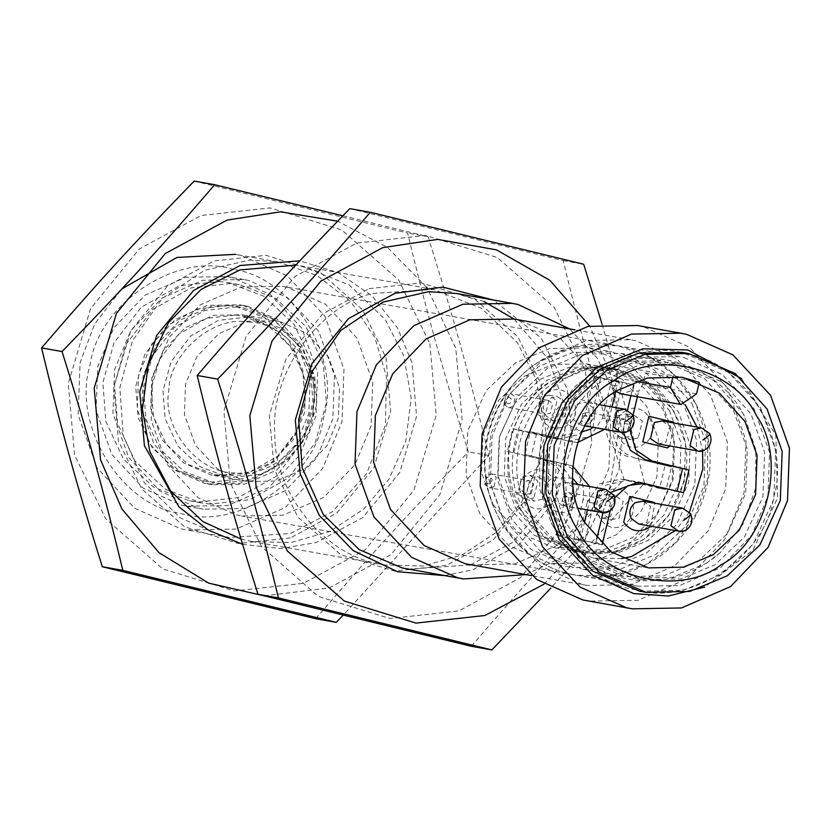 <?xml version="1.0" encoding="UTF-8"?>
<svg xmlns="http://www.w3.org/2000/svg" width="831" height="831" viewBox="0 0 831 831"><rect width="100%" height="100%" fill="white"/><g stroke="black" fill="none" stroke-linecap="round" stroke-linejoin="round"><path stroke-width="0.62" stroke-dasharray="4.16 3.12" d="M245.893 315.479L242.475 314.793L213.65 315.292L184.991 327.809L163.156 350.672L151.844 377.949L150.702 408.499L161.733 439.35L183.703 462.94L210.586 474.875L214.003 475.561L242.839 475.062L271.488 462.545L293.322 439.682L304.645 412.394L305.777 381.855L294.745 351.004L272.776 327.414L245.893 315.479M235.713 315.084L242.268 315.946L268.33 325.877L290.279 346.319L303.003 373.68L305.174 401.809L297.02 430.822L277.357 456.499L249.612 472.091L220.766 475.27L214.211 474.408L188.149 464.477L166.21 444.034L153.475 416.674L151.304 388.544L159.459 359.522L179.132 333.854L206.877 318.263L235.713 315.084M247.389 317.151L218.543 320.33L190.798 335.921L171.134 361.589L162.98 390.612L165.151 418.741L177.876 446.102L199.824 466.544L225.887 476.475L232.431 477.337L261.277 474.158L289.022 458.567L308.696 432.889L316.84 403.876L314.679 375.747L301.944 348.386L280.005 327.944L253.943 318.013L247.389 317.151M248.251 322.023C284.42 321.742 320.402 366.668 313.682 403.721C313.432 441.334 269.711 479.394 234.165 472.922C197.996 473.203 162.014 428.277 168.735 391.224C168.984 353.611 212.715 315.551 248.251 322.023M279.611 321.452L276.193 320.766L247.368 321.265L218.709 333.782L196.874 356.644L185.562 383.922L184.42 414.472L195.451 445.323L217.421 468.902L244.304 480.837L247.721 481.533L276.557 481.035L305.206 468.507L327.04 445.655L338.362 418.367L339.495 387.828L328.463 356.966L306.494 333.387L279.611 321.452M287.183 287.297L282.291 286.311L241.115 287.027L200.178 304.915L168.984 337.573L152.811 376.547L151.19 420.174L166.948 464.259L198.339 497.946L236.742 514.991L241.624 515.978L282.81 515.272L323.737 497.385L354.941 464.726L371.104 425.752L372.724 382.115L356.966 338.04L325.586 304.343L287.183 287.297M571.977 574.366L576.87 575.343L611.273 575.841L645.853 564.696L675.291 542.851L695.807 514.316L707.461 479.435L707.835 440.617L695.931 404.022L674.512 375.082L648.918 356.437L617.537 345.686L576.112 346.444L539.433 361.578C502.173 383.299 478.157 437.262 486.561 480.401C491.453 524.174 530.251 566.846 571.977 574.366M684.017 357.569L722.43 374.625L753.81 408.312L769.568 452.386L767.948 496.024L751.785 534.998L720.581 567.656L679.654 585.543L638.468 586.25L633.586 585.273L595.173 568.217L563.792 534.53L548.034 490.456L549.655 446.818L565.818 407.844L597.022 375.186L637.948 357.299L679.135 356.592L684.017 357.569M686.842 353.975C743.88 361.298 791.631 440.077 773.671 497.218C765.808 556.635 689.356 607.419 634.655 589.563C577.618 582.23 529.866 503.451 547.826 446.309C555.679 386.893 632.131 336.108 686.842 353.975M606.453 378.77L640.441 364.643L679.862 363.822L722.16 381.928L750.964 413.973L764.624 452.261L762.941 496.658L744.441 536.961L715.044 564.758L681.046 578.885L641.636 579.706L599.338 561.611L570.523 529.555C539.631 486.135 559.388 403.201 606.453 378.77M706.402 563.231L720.186 552.74L742.966 524.205L755.795 487.735L755.774 449.529L744.379 416.134L742.322 412.446L713.517 380.39L671.219 362.295L631.799 363.116L597.801 377.243C550.735 401.674 530.978 484.598 561.881 528.028L590.685 560.073L632.983 578.179L672.404 577.358L706.402 563.231M589.158 375.705L575.364 386.207L552.594 414.731L539.755 451.202L539.786 489.407L551.182 522.803L553.238 526.49L582.043 558.546L624.341 576.641L663.761 575.821L697.749 561.694L727.156 533.897L745.646 493.593L747.329 449.197L733.68 410.909L704.865 378.863L662.567 360.758L623.157 361.578L589.158 375.705M691.963 403.523L705.612 441.812L703.93 486.208L685.43 526.511L656.033 554.308L622.045 568.435L582.624 569.256L540.327 551.161L511.522 519.105L497.862 480.817L499.545 436.42L518.045 396.127L547.442 368.32L581.44 354.193L620.85 353.372L663.148 371.478L691.963 403.523M555.524 382.177L584.463 370.148L618.004 369.452L654.007 384.857L678.522 412.134L690.145 444.72L688.712 482.499L672.965 516.799L647.951 540.462L619.022 552.48L585.471 553.186L549.478 537.782L524.953 510.504C498.662 473.545 515.469 402.973 555.524 382.177M520.414 509.694C494.123 472.735 510.93 402.162 550.984 381.367L579.924 369.348L613.465 368.642L649.468 384.057L673.983 411.324L685.606 443.91L684.173 481.7L668.425 515.999L643.412 539.651L614.483 551.68L580.931 552.376L544.939 536.971L520.414 509.694M594.217 376.516L600.709 377.658L591.516 416.227L585.034 415.074L594.217 376.516L615.968 381.813L606.775 420.372L613.257 421.525C610.816 439.744 617.9 451.867 634.5 457.902L671.458 466.908L666.057 489.584L627.353 480.214L606.183 484.93L593.801 503.191L584.619 541.76L556.386 535.309L584.619 541.76M615.968 381.813L622.45 382.956L613.257 421.525M509.393 507.741L533.907 535.019L569.91 550.423L603.451 549.727L632.391 537.709L657.404 514.046L673.152 479.747L674.575 441.967L662.961 409.382L638.447 382.104L602.444 366.7L568.903 367.395L539.963 379.414L514.95 403.077L499.202 437.376L497.779 475.155L509.393 507.741M541.459 419.24C536.722 408.748 538.82 399.929 547.764 392.772C567.666 378.791 587.766 413.236 566.825 425.42C556.666 430.5 548.211 428.443 541.459 419.24M547.722 505.622C527.82 519.604 507.71 485.159 528.661 472.974C548.553 459.003 568.664 493.437 547.722 505.622M630.895 497.883C635.632 508.375 633.534 517.194 624.59 524.351C604.688 538.322 584.588 503.887 605.529 491.703C615.688 486.623 624.143 488.68 630.895 497.883M624.632 411.501C644.534 397.519 664.644 431.964 643.693 444.149C623.801 458.12 603.69 423.685 624.632 411.501M634.5 457.902L671.458 466.908M628.018 456.749C611.419 450.724 604.334 438.602 606.775 420.372M585.034 415.074L572.663 433.335L551.483 438.051L557.965 439.194L579.145 434.478L591.516 416.227M544.336 460.374C560.935 466.399 568.02 478.521 565.579 496.741L572.06 497.894C574.501 479.674 567.417 467.541 550.818 461.517L507.377 451.368L512.779 428.682L549.738 437.688M565.579 496.741L556.386 535.309M593.801 503.191L587.32 502.038L578.137 540.607M587.32 502.038L599.691 483.787L620.871 479.072L659.575 488.441L664.977 465.755M493.178 504.874L517.703 532.152L553.695 547.556L587.247 546.86L616.176 534.832L641.2 511.169L656.937 476.88L658.37 439.09L646.747 406.504L622.232 379.227L586.229 363.822L552.688 364.518L523.759 376.547L498.735 400.21L482.998 434.509L481.565 472.288L493.178 504.874M660.188 397.904L673.837 436.192L672.154 480.578L653.665 520.881L624.268 548.689L590.27 562.816L550.849 563.636L508.551 545.531L479.747 513.485L466.098 475.197L467.78 430.801L486.27 390.497L515.667 362.7L549.665 348.563L589.086 347.753L631.383 365.848L660.188 397.904M502.443 517.495L488.784 479.207L490.467 434.821L508.967 394.517L538.363 366.71L572.362 352.583L611.772 351.762L654.07 369.868L682.885 401.913L696.534 440.201L694.851 484.598L676.361 524.901L646.954 552.698L612.966 566.835L573.546 567.646L531.248 549.551L502.443 517.495M669.443 410.524L681.067 443.11L679.633 480.889L663.896 515.189L638.873 538.852L609.944 550.88L576.392 551.576L540.399 536.172L515.874 508.894L504.261 476.308L505.695 438.519L521.432 404.23L546.445 380.567L575.384 368.538L608.926 367.842L644.929 383.247L669.443 410.524M600.709 377.658L622.45 382.956M572.06 497.894L562.878 536.462M507.377 451.368L550.818 461.517M513.859 452.511L519.261 429.824L556.23 438.83M512.779 428.682L519.261 429.824M659.575 488.441L666.057 489.584M638.291 437.864L630.085 439.537L622.139 433.927L626.159 417.089L634.354 415.417L642.301 421.016L638.291 437.864M561.413 419.136L553.217 420.808L545.271 415.209L549.281 398.361L557.487 396.699L565.423 402.297C568.446 408.966 567.106 414.586 561.413 419.136M542.311 499.348L534.104 501.01L526.168 495.411L530.178 478.573L538.374 476.901L546.32 482.499L542.311 499.348M603.036 514.14C600.024 507.461 601.353 501.851 607.046 497.291L615.252 495.619L623.188 501.228L619.178 518.066L610.982 519.739L603.036 514.14M536.847 413.713L540.856 396.875L549.052 395.203L556.999 400.802L552.989 417.65L544.783 419.312L536.847 413.713M541.158 410.95L543.453 401.321L548.138 400.365L552.677 403.565L550.382 413.194L545.697 414.15L541.158 410.95M503.877 404.344L508.416 407.543L513.101 406.588L515.397 396.969L510.857 393.769L506.172 394.715L503.877 404.344M505.03 402.287C504.697 397.031 506.692 395.764 511.003 398.454C511.325 403.7 509.341 404.977 505.03 402.287M614.763 499.732L610.754 516.581L602.548 518.243L594.601 512.644L598.621 495.795L606.817 494.133L614.763 499.732M610.442 502.495L608.147 512.125L603.462 513.08L598.922 509.881L601.218 500.252L605.903 499.296L610.442 502.495M573.161 495.899L568.622 492.7L563.937 493.645L561.642 503.274L566.181 506.474L570.866 505.518L573.161 495.899M568.768 497.385C569.09 502.63 567.106 503.908 562.795 501.207C562.462 495.962 564.457 494.684 568.768 497.385M617.724 415.593L625.93 413.921L633.866 419.53L629.856 436.368L621.661 438.041L613.714 432.442L617.724 415.593M620.321 420.05L625.016 419.094L629.555 422.293L627.26 431.923L622.575 432.878L618.035 429.669L620.321 420.05M583.04 413.443L580.744 423.072L585.284 426.272L589.968 425.316L592.264 415.687L587.725 412.488L583.04 413.443M583.092 416.009C588.14 415.604 589.335 417.65 586.686 422.169C581.627 422.584 580.433 420.538 583.092 416.009M533.876 497.852L525.68 499.524L517.734 493.915L521.743 477.077L529.949 475.405L537.886 481.004L533.876 497.852M531.279 493.396L526.594 494.352L522.055 491.152L524.351 481.523L529.035 480.578L533.575 483.777L531.279 493.396M493.998 486.8L496.284 477.171L491.744 473.971L487.059 474.927L484.764 484.546L489.303 487.745L493.998 486.8M490.706 483.652C485.657 484.068 484.452 482.011 487.111 477.493C492.16 477.077 493.354 479.134 490.706 483.652M290.341 537.937L238.424 543.526L184.586 526.792L141.883 489.095L118.459 441.022L113.826 387.121L130.696 330.894L167.561 285.947L214.128 260.903L266.045 255.314L319.883 272.059L362.586 309.755L386.01 357.818L390.643 411.729L373.773 467.957L336.908 512.904L290.341 537.937M223.321 536.286L180.358 517.952L144.293 482.645L123.279 435.911L119.841 387.568L132.534 340.679L162.201 298.526L204.447 270.304L250.193 259.999L277.814 261.838L316.964 275.476L351.035 301.944L374.885 337.625L386.477 376.62L385.397 425.15L366.689 473.514L332.4 511.709L290.414 533.533L229.179 537.46L223.321 536.286M242.579 544.347L280.816 548.564L316.279 542.529L362.846 517.495L399.711 472.548L416.58 416.321L411.947 362.42L397.291 327.591L372.298 296.148L338.477 272.807L299.794 260.841M240.98 539.007L252.416 541.573L290.943 542.55L329.772 531.445L363.77 509.071L389.074 478.999L405.788 441.271L411.2 398.257L403.721 355.782L385.21 319.509L349.186 284.929L301.165 265.972L295.763 265.131M342.86 215.79L428.09 236.7C454.401 320.922 468.694 372.392 488.857 455.523L343.172 615.21M264.206 595.848L329.242 587.943L391.048 554.516L439.89 494.663L462.14 419.894L455.804 348.282L427.321 288.315M426.573 287.266L387.475 247.43L337.635 221.181M429.866 343.691L436.202 415.303L413.952 490.072L365.11 549.925L303.305 583.352L234.332 590.955L162.741 568.892L105.869 518.949L74.593 455.159L68.267 383.548L90.506 308.779L139.359 248.926L201.154 215.499L270.127 207.895L341.728 229.958L398.6 279.902L429.866 343.691M315.718 618.721C371 554.381 406.91 515.137 468.352 451.887C442.04 367.676 427.747 316.195 407.595 233.075L194.184 181.085M428.09 236.7L407.595 233.075M488.857 455.523L468.352 451.887M378.946 563.844C323.529 554.703 273.243 491.547 274.832 433.086C270.137 374.895 316.954 307.501 371.748 293.561L433.574 289.417L481.398 308.249L517.339 342.58L535.974 378.843L543.578 421.359L538.259 464.436L521.588 502.246L496.294 532.391L462.265 554.848L423.384 565.994L384.805 565.018L378.946 563.844M444.543 575.603L472.559 569.889L519.011 544.606L555.669 499.473L572.268 443.172L567.376 389.292L541.199 338.092L493.344 300.001M408.042 569.131L469.91 564.997M470.523 564.8L512.197 542.653L546.05 504.355L564.384 456.094L565.257 407.782L548.834 359.688L514.046 319.062M484.047 301.518L456.686 293.509M369.089 288.669L420.985 282.82L474.906 299.285L517.796 336.752L541.438 384.701L546.331 438.581L529.731 494.881L493.074 540.015L446.621 565.288L394.725 571.146L340.814 554.682L297.924 517.214L274.272 469.266L269.379 415.386L285.989 359.085L322.646 313.952L369.089 288.669M471.343 646.279C526.625 581.939 562.535 542.695 623.977 479.445C611.169 438.685 600.283 402.079 591.308 369.639C582.261 337.178 572.891 300.843 563.21 260.633L349.809 208.643M230.218 482.718L223.892 411.106L246.132 336.337L294.984 276.484L356.779 243.057L425.752 235.453L497.354 257.517L554.225 307.46L585.491 371.249L591.828 442.861L569.578 517.63L520.736 577.483L458.93 610.91L389.957 618.513L318.366 596.45L261.495 546.507L230.218 482.718M543.983 584.224L583.892 541.5L609.902 487.309L618.628 429.461L611.429 375.841L589.698 326.043M602.06 324.204L616.384 374.075C625.431 406.536 634.801 442.871 644.482 483.081L550.839 588.119M563.21 260.633L583.715 264.258M623.977 479.445L644.482 483.081M277.99 261.869L235.464 254.338L241.322 255.512L287.412 275.975L325.066 316.403L343.972 369.296L342.029 421.66L322.636 468.424L285.189 507.616L236.077 529.077L186.653 529.929L180.794 528.755L134.705 508.292L97.04 467.863L78.135 414.97L80.088 362.607L94.692 323.893L121.845 288.918M558.349 483.995L554.526 500.044L562.088 505.373L569.9 503.783L573.722 487.745L566.16 482.406L558.349 483.995M658.069 443.899L665.88 442.31L669.703 426.261L662.141 420.933M638.966 524.101L646.778 522.512L650.59 506.474L643.028 501.135M577.452 403.793L573.639 419.832L581.201 425.171L589.013 423.581C594.425 419.24 595.702 413.9 592.825 407.543L585.263 402.204L577.452 403.793M615.864 391.484L611.138 384.909L612.374 379.725L634.115 385.023L632.848 390.352L621.391 393.904M635.798 381.367L616.623 377.98L619.365 366.481L681.555 377.149M699.276 382.385L645.448 372.849L642.716 384.327L638.686 391.391L632.848 390.352M616.623 377.98L616.976 385.948L611.138 384.909M572.466 478.137L552.937 477.721C532.629 489.532 552.127 522.928 571.427 509.382L577.971 484.504M650.777 526.189L654.838 503.222M593.012 427.259L596.648 403.502L572.04 397.519L565.932 423.176L581.544 431.975M669.879 445.987L673.951 423.021M639.6 591.194L683.207 590.28L720.82 574.657L753.343 543.89L773.806 499.306L775.666 450.184L760.562 407.824L728.694 372.371L681.898 352.344M634.115 385.023L633.471 384.909L630.926 395.587M623.458 432.338L624.289 423.478L627.488 410.026M624.289 423.478L630.771 424.62L633.035 415.126M637.408 396.74L638.686 391.391M630.771 424.62L629.971 429.876M683.57 492.69L677.182 491.131M677.078 491.536L646.601 483.684M603.067 512.54L604.833 505.144L611.398 492.149M638.385 482.167L640.119 482.541M614.847 497.54L611.315 506.287L604.833 505.144M602.122 544.856L573.899 538.415L602.215 544.471M610.307 510.494L611.315 506.287M595.64 543.703L596.793 538.883M573.899 538.415L583.082 499.846L589.574 501L589.615 486.561M580.381 539.558L584.629 521.733M587.455 509.87L589.574 501M572.694 466.066L524.88 454.464L530.292 431.777L536.774 432.93L531.373 455.617M568.331 464.622L561.849 463.469C578.449 469.494 585.523 481.627 583.082 499.846M561.849 463.469L524.88 454.464M604.698 429.336L609.03 419.323L602.537 418.18L590.166 436.431L568.986 441.147L530.292 431.777M567.251 440.783L536.774 432.93M573.733 441.936L577.4 442.57M609.03 419.323L611.98 406.941M615.615 391.65L616.976 385.948M602.537 418.18L611.73 379.611L633.471 384.909M612.374 379.725L611.73 379.611M621.671 558.557L593.292 558.12L556.5 542.539L530.51 513.838C489.49 450.953 546.611 356.229 619.365 366.481M645.448 372.849L685.149 404.531M697.053 427.113L702.569 450.714M689.47 512.104L675.842 530.261M635.86 340.762L630.636 339.713L586.561 340.471L542.768 359.605L509.382 394.548L492.087 436.254L490.352 482.946L507.211 530.105L540.794 566.15L581.887 584.401L587.112 585.45L631.176 584.692L674.98 565.547L708.355 530.604L725.66 488.898L727.395 442.217L710.536 395.057L676.953 359.002L635.86 340.762M470.398 564.779L514.462 564.02L558.255 544.887L591.641 509.943L608.936 468.237L610.671 421.546L593.812 374.386L560.229 338.331L519.136 320.091L513.911 319.042M248.926 280.525L244.034 279.538L202.857 280.255L161.92 298.132L130.727 330.79L114.553 369.774L112.933 413.402L128.691 457.476L160.082 491.173L198.484 508.219L203.366 509.206L244.553 508.489L285.48 490.602L316.684 457.954L332.847 418.969L334.467 375.342L318.709 331.268L287.329 297.571L248.926 280.525M232.067 277.533L227.175 276.557L185.999 277.263L145.061 295.15L113.868 327.809L97.694 366.783L96.074 410.421L111.832 454.495L143.212 488.181L181.625 505.238L186.508 506.214L227.694 505.508L268.621 487.62L299.825 454.962L315.988 415.988L317.608 372.35L301.85 328.276L270.47 294.59L232.067 277.533M243.369 305.569L239.567 304.8L207.438 305.361L175.518 319.312L151.18 344.782L138.569 375.186L137.302 409.216L149.59 443.598L174.074 469.879L204.031 483.175L207.843 483.943L239.962 483.382L271.893 469.432L296.22 443.962L308.831 413.558L310.098 379.528L297.81 345.145L273.326 318.865L243.369 305.569M247.908 306.369L244.106 305.611L211.978 306.161L180.057 320.112L155.719 345.582L143.109 375.986L141.841 410.026L154.13 444.398L178.613 470.678L208.571 483.974L212.383 484.743L244.501 484.193L276.432 470.242L300.76 444.762L313.37 414.368L314.637 380.328L302.349 345.956L277.866 319.675L247.908 306.369M236.482 306.951L204.706 310.462L174.146 327.632L152.489 355.907L143.503 387.869L145.892 418.855L159.916 448.989L184.087 471.509L212.788 482.447L220.007 483.393L251.772 479.892L282.332 462.722L304.001 434.447L312.975 402.484L310.597 371.499L296.574 341.364L272.402 318.844L243.691 307.906L236.482 306.951M526.023 574.626L559.44 558.453L587.527 533.554L618.908 470.689L622.253 433.595L615.231 394.361L597.011 357.86L569.536 328.889M637.491 325.523L643.35 326.708L689.439 347.171L727.104 387.599L746.009 440.482L744.057 492.845L724.663 539.62L687.227 578.812L638.104 600.273L588.68 601.125M233.833 269.566C177.252 251.097 98.183 303.616 90.06 365.058C71.487 424.153 120.869 505.622 179.86 513.205C236.43 531.674 315.5 479.155 323.623 417.713C342.195 358.618 292.813 277.149 233.833 269.566M741.668 378.635L775.863 435.34L777.536 498.091L753.011 549.956L704.771 587.018M219.083 281.46L228.109 282.644L263.988 296.314L294.195 324.464L311.729 362.139L314.71 400.864L303.481 440.814L276.401 476.163L238.206 497.624L198.495 502.007L189.468 500.823L153.59 487.143L123.383 459.003L105.849 421.327L102.867 382.603L114.096 342.652L141.166 307.293L179.371 285.833L219.083 281.46M210.16 504.074L201.144 502.89L165.265 489.21L135.048 461.07L117.524 423.395L114.543 384.67L125.761 344.72L152.842 309.361L191.047 287.9L230.758 283.527L239.775 284.711L275.653 298.381L305.87 326.531L323.394 364.207L326.375 402.931L315.157 442.881L288.077 478.23L249.882 499.691L210.16 504.074M228.691 305.579L235.911 306.525L264.622 317.463L288.783 339.983L302.806 370.127L305.195 401.103L296.21 433.065L274.552 461.34L243.992 478.511L212.227 482.022L205.008 481.066L176.307 470.128L152.135 447.618L138.112 417.474L135.723 386.488L144.708 354.536L166.366 326.251L196.926 309.08L228.691 305.579M622.616 479.435L629.098 480.588M605.716 489.417L613.278 494.746C616.155 501.103 614.878 506.453 609.455 510.795L601.644 512.384M701.696 427.934L709.259 433.273C712.125 439.63 710.858 444.969 705.436 449.311L697.625 450.901M682.583 508.136L690.145 513.475L686.323 529.513L678.522 531.102M624.819 409.205L632.381 414.544L628.558 430.583L620.757 432.172M696.534 393.863L642.716 384.327M242.268 315.946L253.943 318.013M214.211 474.408L225.887 476.475M276.193 320.766L242.475 314.793M214.003 475.561L247.721 481.533M638.468 586.25L241.624 515.978M679.135 356.592L282.291 286.311M671.219 362.295L679.862 363.822M641.636 579.706L632.983 578.179M720.186 552.74C699.338 570.627 680.693 576.122 671.168 578.106C656.313 581.44 641.397 581.669 626.429 578.771C592.898 571.385 567.812 552.729 551.182 522.803M744.379 416.134C717.309 360.976 640.182 340.585 589.532 375.425L575.364 386.207M582.624 569.256L624.341 576.641M620.85 353.372L662.567 360.758M618.004 369.452L613.465 368.642C666.815 378.5 694.685 434.052 684.848 476.121C679.166 504.469 664.561 526.054 641.033 540.888C622.211 552.054 602.184 555.887 580.931 552.376L585.471 553.186M553.695 547.556L569.91 550.423M586.229 363.822L602.444 366.7M550.849 563.636L573.546 567.646M589.086 347.753L611.772 351.762M576.392 551.576L580.931 552.376C501.529 540.784 481.388 423.696 551.504 381.294C570.762 369.255 591.423 365.038 613.465 368.642L608.926 367.842M627.353 480.214L620.871 479.072M557.965 439.194L551.483 438.051M549.052 395.203L557.487 396.699M544.783 419.312L553.217 420.808M508.416 407.543L545.697 414.15M548.138 400.365L510.857 393.769M602.548 518.243L610.982 519.739M606.817 494.133L615.252 495.619M568.622 492.7L605.903 499.296M603.462 513.08L566.181 506.474M625.93 413.921L634.354 415.417M621.661 438.041L630.085 439.537M585.284 426.272L622.575 432.878M625.016 419.094L587.725 412.488M525.68 499.524L534.104 501.01M529.949 475.405L538.374 476.901M491.744 473.971L529.035 480.578M526.594 494.352L489.303 487.745M576.87 575.343C632.079 586.291 690.862 547.702 705.301 491.256C724.507 431.247 684.526 356.572 617.537 345.686C589.47 341.105 563.273 346.423 538.924 361.651C515.023 377.336 498.673 399.14 489.875 427.072C468.642 490.352 511.304 565.444 576.87 575.343M433.616 289.427L301.217 265.982M384.805 565.018L252.416 541.573M229.179 537.46L186.653 529.929M562.088 505.373L578.469 508.281M566.16 482.406L572.85 483.59M581.201 425.171L584.65 425.784M599.992 404.811L585.263 402.204M568.986 441.147L575.478 442.3M682.241 377.274L680.869 377.025M593.292 558.12L648.481 567.895M630.636 339.713L575 329.855M587.112 585.45L531.487 575.603M244.034 279.538L227.175 276.557M186.508 506.214L203.366 509.206M244.106 305.611L239.567 304.8M207.843 483.943L212.383 484.743M228.109 282.644L239.775 284.711M189.468 500.823L201.144 502.89M235.911 306.525L243.691 307.906M205.008 481.066L212.788 482.447"/><path stroke-width="1.25" d="M299.794 260.841L240.066 265.505L193.498 290.538L156.633 335.485L139.764 391.713L144.397 445.624L178.883 506.775L208.186 530.033L242.579 544.347M295.763 265.131L239.993 269.909L201.144 289.385L168.516 322.594L148.209 365.027L142.433 409.299L149.829 451.493L170.687 491.121L202.909 521.608L240.98 539.007M343.172 615.21L336.212 622.357L122.811 570.367C113.141 530.157 103.771 493.822 94.713 461.361C85.749 428.921 74.863 392.315 62.045 351.555C123.497 288.305 159.396 249.061 214.689 184.721L342.86 215.79M427.321 288.315L426.573 287.266M337.635 221.181L280.442 211.832L227.092 220.09L165.296 253.517L116.444 313.37L94.204 388.139L100.53 459.751L121.96 509.06L158.991 552.667L208.706 583.133L264.206 595.848M214.689 184.721L194.184 181.085C132.742 244.335 96.843 283.579 41.55 347.919C51.221 388.129 60.59 424.464 69.648 456.925C78.613 489.366 89.499 525.971 102.317 566.742L315.718 618.721L336.212 622.357M62.045 351.555L41.55 347.919M122.811 570.367L102.317 566.742M493.344 300.001L442.913 287.142L395.026 293.27L348.584 318.543L311.926 363.677L295.317 419.977L300.209 473.857L319.333 515.438L353.154 550.6L397.582 571.738L444.543 575.603M456.686 293.509L428.723 291.691L383.029 302.1L340.876 330.374L311.303 372.548L298.682 419.406L302.162 467.708L323.197 514.389L359.252 549.644L402.183 567.957L463.542 578.958L526.023 574.626M469.91 564.997L470.523 564.8M514.046 319.062L484.047 301.518M370.314 212.279L349.809 208.643C288.367 271.893 252.458 311.147 197.176 375.477C217.327 458.608 231.62 510.078 257.942 594.3L471.343 646.279L491.838 649.915L278.437 597.925C258.285 514.805 243.982 463.324 217.67 379.113C279.123 315.863 315.022 276.619 370.314 212.279L583.715 264.258L602.06 324.204M589.698 326.043L549.956 280.379L496.481 249.871L437.677 239.39L382.717 247.648L320.922 281.075L272.069 340.928L249.83 415.697L256.156 487.309L287.433 551.098L344.304 601.042L415.895 623.105L484.868 615.501L543.983 584.224M550.839 588.119L491.838 649.915M197.176 375.477L217.67 379.113M257.942 594.3L278.437 597.925M121.845 288.918L176.993 257.444L235.464 254.338M701.696 427.934L662.141 420.933L654.329 422.522L650.507 438.56L658.069 443.899L697.625 450.901L690.062 445.561L693.885 429.523L701.696 427.934L709.726 433.543C715.003 447.036 701.489 453.518 697.625 450.901M635.216 502.724C629.794 507.066 628.527 512.405 631.394 518.762L638.966 524.101L678.522 531.102L670.949 525.774L674.772 509.725L682.583 508.136L643.028 501.135L635.216 502.724M681.555 377.149L699.276 382.385L696.534 393.863L681.046 404.468L621.391 393.904L615.864 391.484M673.183 376.007L670.44 387.506L635.798 381.367M681.046 404.468L680.246 404.292L670.44 387.506M713.299 554.692L739.258 530.147L755.587 494.559L757.072 455.357L745.023 421.556L719.584 393.25L682.241 377.274L647.432 378.001L617.412 390.466C575.862 412.041 558.411 485.262 585.699 523.613L611.138 551.909L648.481 567.895L683.29 567.168L713.299 554.692M720.955 564.914C679.187 597.323 600.564 578.168 577.971 530.085C547.4 487.122 566.95 405.081 613.507 380.91C655.275 348.511 733.908 367.666 756.49 415.739C787.061 458.702 767.512 540.742 720.955 564.914M577.971 484.504L572.466 478.137M654.838 503.222L654.413 502.433L629.805 496.45L623.697 522.107C630.241 531.03 638.447 533.024 648.294 528.101L650.777 526.189M581.544 431.975L590.529 429.17L593.012 427.259M673.951 423.021L673.515 422.231L648.918 416.238L642.799 441.905L667.397 447.899L669.879 445.987M688.38 353.487L681.898 352.344L638.281 353.248L600.668 368.881L568.144 399.638L547.681 444.221L545.822 493.344L560.925 535.704L592.804 571.167L639.6 591.194L646.082 592.337L599.286 572.31L567.417 536.857L552.303 494.487L554.173 445.374L574.637 400.781L607.16 370.024L644.773 354.401L688.38 353.487L735.175 373.514L767.044 408.977L782.158 451.337L780.288 500.459L759.835 545.043L727.302 575.8L689.688 591.433L646.082 592.337M627.488 410.026L630.926 395.587M633.035 415.126L637.408 396.74M629.971 429.876L635.694 449.966L652.003 460.997L645.521 459.855L630.365 450.319L623.458 432.338M611.398 492.149L638.385 482.167L683.57 492.69L688.972 470.003L652.003 460.997M688.972 470.003L645.521 459.855M677.078 491.536L682.49 468.85M644.866 483.32L628.132 485.501L614.847 497.54M602.215 544.471L610.307 510.494M596.793 538.883L603.067 512.54M584.629 521.733L587.455 509.87M589.615 486.561L572.694 466.066M577.4 442.57L604.698 429.336M611.98 406.941L615.615 391.65M685.149 404.531L697.053 427.113M702.569 450.714L702.86 469.048L689.47 512.104M675.842 530.261L631.498 556.583L621.671 558.557M575 329.855L513.911 319.042L469.847 319.8L426.054 338.934L392.668 373.877L375.373 415.583L373.638 462.275L390.497 509.434L424.08 545.489L465.173 563.73L531.487 575.603M569.536 328.889L518.201 304.541L512.343 303.367L462.919 304.219L413.807 325.679L376.36 364.871L356.966 411.646L355.024 463.999L373.929 516.892L411.584 557.321L457.673 577.784L463.542 578.958M632.131 608.822L582.822 599.94L536.733 579.487L499.078 539.059L480.173 486.166L482.115 433.803L501.509 387.028L538.955 347.846L588.068 326.386L637.491 325.523L680.932 333.221L631.518 334.072L582.396 355.533L544.959 394.725L525.556 441.5L523.613 493.863L542.518 546.746L580.183 587.174L626.273 607.638L632.131 608.822L681.555 607.96L730.667 586.499L768.104 547.317L787.508 500.542L789.45 448.179L770.545 395.286L732.88 354.858L686.801 334.405L680.932 333.221M704.771 587.018L668.311 596.024L633.762 593.583L592.669 575.343L559.086 539.288L542.228 492.129L543.962 445.437L562.099 402.453L597.25 367.011L642.851 348.812L687.736 349.944L741.668 378.635M601.644 512.384L594.082 507.045L597.905 491.007L605.716 489.417L613.756 495.016C619.022 508.52 605.508 515.002 601.644 512.384L578.469 508.281M613.278 494.746C614.618 495.484 612.499 497.727 606.921 501.467M709.259 433.273C710.598 434.011 708.479 436.244 702.901 439.994M690.145 513.475C691.496 514.212 689.377 516.456 683.788 520.196M613.185 426.843L617.007 410.805L624.819 409.205L632.858 414.814C638.135 428.308 624.621 434.8 620.757 432.172L613.185 426.843M632.381 414.544C633.731 415.282 631.612 417.526 626.034 421.265M572.85 483.59L605.716 489.417M678.522 531.102C682.386 533.731 695.9 527.238 690.623 513.745L682.583 508.136M584.65 425.784L620.757 432.172M624.819 409.205L599.992 404.811M512.343 303.367L456.842 293.54"/></g></svg>
